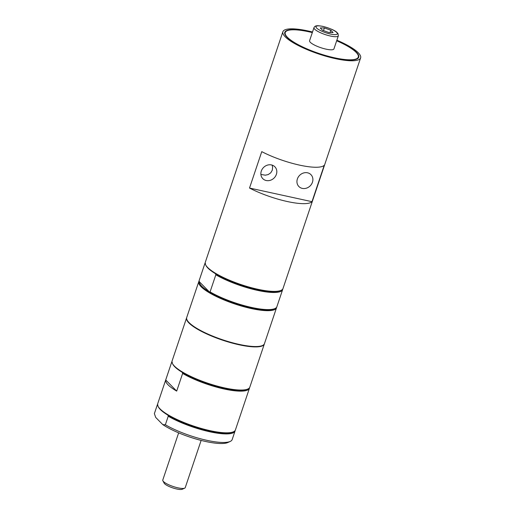 <?xml version="1.0" encoding="UTF-8"?>
<svg xmlns="http://www.w3.org/2000/svg" width="515" height="515" viewBox="0 0 515 515"><rect width="100%" height="100%" fill="white"/><g stroke="black" fill="none" stroke-linecap="round" stroke-linejoin="round"><path stroke-width="0.77" d="M201.133 440.415L185.245 487.621A11.858 2.794 -161.4 0 1 184.692 488.149A11.858 2.794 -161.4 0 1 177.958 487.84A11.858 2.794 -161.4 0 1 162.888 480.81A11.858 2.794 -161.4 0 1 162.772 480.051L178.654 432.851M162.888 480.81L164.131 483.134A9.882 2.33 18.6 0 0 172.654 487.866A9.882 2.33 18.6 0 0 182.297 489.25L184.692 488.149M176.69 391.097L165.708 379.967A41.007 9.676 18.6 0 0 176.69 391.097L182.632 373.439L182.304 372.377A40.415 9.534 -161.4 0 1 172.866 364.311L172.493 363.616A41.007 9.676 18.6 0 0 207.86 383.244A41.007 9.676 18.6 0 0 247.902 388.992A41.007 9.676 18.6 0 0 249.814 387.158L264.33 344.02A41.007 9.676 -161.4 0 1 222.377 340.106A41.007 9.676 -161.4 0 1 186.597 317.858A41.007 9.676 -161.4 0 1 186.668 317.678M157.951 405.06L157.255 405.086A41.007 9.676 -161.4 0 1 157.32 404.867A41.007 9.676 -161.4 0 1 157.571 404.339M172.345 362.283L171.649 362.309A41.007 9.676 -161.4 0 1 171.714 362.09L157.687 403.773A41.007 9.676 18.6 0 0 158.099 406.393A41.007 9.676 18.6 0 0 193.466 426.021A41.007 9.676 18.6 0 0 233.507 431.77A41.007 9.676 18.6 0 0 235.419 429.935L249.447 388.252A41.007 9.676 -161.4 0 1 223.806 388.922A41.007 9.676 -161.4 0 1 182.632 373.439M233.507 431.77L232.786 432.098A40.415 9.534 -161.4 0 1 167.909 415.148A40.415 9.534 -161.4 0 1 158.472 407.088L158.099 406.393M235.052 430.611L235.11 430.804A41.007 9.676 -161.4 0 1 235.046 431.023A41.007 9.676 -161.4 0 1 209.412 431.692A41.007 9.676 -161.4 0 1 168.238 416.217L167.909 415.148M157.32 404.867L154.436 413.423A41.007 9.676 18.6 0 0 154.378 413.642L157.255 405.086M168.238 416.217L165.36 424.772L162.804 424.624L155.704 417.427L154.378 413.642M165.36 424.772A41.007 9.676 18.6 0 0 230.257 441.413A41.007 9.676 18.6 0 0 232.168 439.578L235.046 431.023M162.804 424.624A39.031 9.206 18.6 0 0 198.423 439.701A39.031 9.206 18.6 0 0 227.862 442.514L230.257 441.413M171.714 362.09A41.007 9.676 -161.4 0 1 171.965 361.569M186.597 317.858L172.081 360.996A41.007 9.676 18.6 0 0 172.493 363.616M247.902 388.992L247.181 389.321A40.415 9.534 -161.4 0 1 182.304 372.377M249.447 387.84L249.505 388.033A41.007 9.676 -161.4 0 1 249.447 388.252M165.708 379.967L171.649 362.309M199.421 281.834A40.415 9.534 18.6 0 0 201.848 286.321A40.415 9.534 18.6 0 0 209.38 291.921L199.421 281.834L199.093 280.765L204.854 263.654L205.549 263.629M312.515 32.001A41.007 9.676 18.6 0 0 308.092 30.964A41.007 9.676 18.6 0 0 282.889 31.724L205.279 262.347A41.007 9.676 18.6 0 0 205.691 264.961L206.064 265.656A40.415 9.534 18.6 0 0 207.976 268.115A40.415 9.534 18.6 0 0 215.508 273.723L215.837 274.785L210.075 291.896L209.38 291.921A40.415 9.534 18.6 0 0 274.257 308.871L274.978 308.543A41.007 9.676 18.6 0 0 276.89 306.708L282.645 289.597A41.007 9.676 18.6 0 0 282.709 289.379L282.651 289.185M205.163 262.914A41.007 9.676 18.6 0 0 204.912 263.435L199.157 280.546A41.007 9.676 18.6 0 0 199.093 280.765M199.151 280.958A41.007 9.676 18.6 0 0 198.79 281.641L186.72 317.498A41.007 9.676 18.6 0 0 189.069 322.609A41.007 9.676 18.6 0 0 231.003 342.366A41.007 9.676 18.6 0 0 264.453 343.653L276.516 307.796A41.007 9.676 18.6 0 0 276.632 307.23M198.79 281.641A41.007 9.676 18.6 0 0 201.14 286.752A41.007 9.676 18.6 0 0 243.074 306.502A41.007 9.676 18.6 0 0 276.516 307.796M210.075 291.896A41.007 9.676 18.6 0 0 274.978 308.543M215.837 274.785A41.007 9.676 18.6 0 0 257.011 290.267A41.007 9.676 18.6 0 0 282.645 289.597M215.508 273.723A40.415 9.534 18.6 0 0 280.385 290.666L281.1 290.338A41.007 9.676 18.6 0 0 283.012 288.503L360.622 57.886A41.007 9.676 18.6 0 0 336.861 40.196M205.691 264.961A41.007 9.676 18.6 0 0 207.629 267.459A41.007 9.676 18.6 0 0 244.805 285.806A41.007 9.676 18.6 0 0 281.1 290.338M312.315 32.587A38.535 9.09 18.6 0 0 285.233 32.516A38.535 9.09 18.6 0 0 285.51 34.75A38.535 9.09 18.6 0 0 322.982 54.745A38.535 9.09 18.6 0 0 358.286 57.094A38.535 9.09 18.6 0 0 358.009 54.867A38.535 9.09 18.6 0 0 336.668 40.782M338.342 35.799L333.932 48.906A12.843 3.032 -161.4 0 1 323.452 48.5A12.843 3.032 -161.4 0 1 310.32 42.307A12.843 3.032 -161.4 0 1 309.586 40.711L313.995 27.604A12.843 3.032 18.6 0 0 314.729 29.207A12.843 3.032 18.6 0 0 327.868 35.393A12.843 3.032 18.6 0 0 338.342 35.799L338.04 33.681L336.855 32.342C334.795 30.353 330.096 28.357 322.751 26.355C316.506 25.254 316.648 25.937 316.223 25.885C315.27 26.033 314.523 26.606 313.995 27.604M261.768 151.642A41.007 9.676 18.6 0 0 299.588 165.128A41.007 9.676 18.6 0 0 324.238 165.276L311.981 201.68A41.007 9.676 -161.4 0 1 287.338 201.532A41.007 9.676 -161.4 0 1 249.518 188.046L261.768 151.642M311.981 201.68L249.518 188.046M307.539 172.802A8.465 7.455 -44.6 0 1 310.938 174.649A8.465 7.455 -44.6 0 1 311.524 184.19A8.465 7.455 -44.6 0 1 302.292 188.393A8.465 7.455 -44.6 0 1 298.887 186.539A8.465 7.455 -44.6 0 1 298.307 176.999A8.465 7.455 -44.6 0 1 307.539 172.802M271.463 164.929A8.465 7.455 -44.6 0 1 274.862 166.783A8.465 7.455 -44.6 0 1 275.448 176.323A8.465 7.455 -44.6 0 1 266.216 180.52A8.465 7.455 -44.6 0 1 262.811 178.673A8.465 7.455 -44.6 0 1 262.232 169.132A8.465 7.455 -44.6 0 1 271.463 164.929M282.889 31.724A41.007 9.676 18.6 0 0 335.42 58.652A41.007 9.676 18.6 0 0 360.622 57.886M312.354 32.471A39.031 9.206 18.6 0 0 308.755 31.627A39.031 9.206 18.6 0 0 284.763 32.355A39.031 9.206 18.6 0 0 334.763 57.983A39.031 9.206 18.6 0 0 358.749 57.255A39.031 9.206 18.6 0 0 336.707 40.666M322.519 30.25L320.24 27.939L324.379 27.932L330.797 30.243L333.076 32.554L328.937 32.554L322.519 30.25M324.379 27.932L323.484 30.591M330.018 32.554L330.797 30.243M272.113 165.103L272.622 167.195L272.287 170.227L270.723 172.834L268.231 174.559L265.334 175.197L260.886 174.424M322.905 26.439A11.266 2.659 -161.4 0 1 336.688 32.432A11.266 2.659 -161.4 0 1 330.411 34.048A11.266 2.659 -161.4 0 1 316.628 28.055A11.266 2.659 -161.4 0 1 322.905 26.439M357.816 58.478L358.286 57.094M284.769 33.9L285.233 32.516"/></g></svg>
